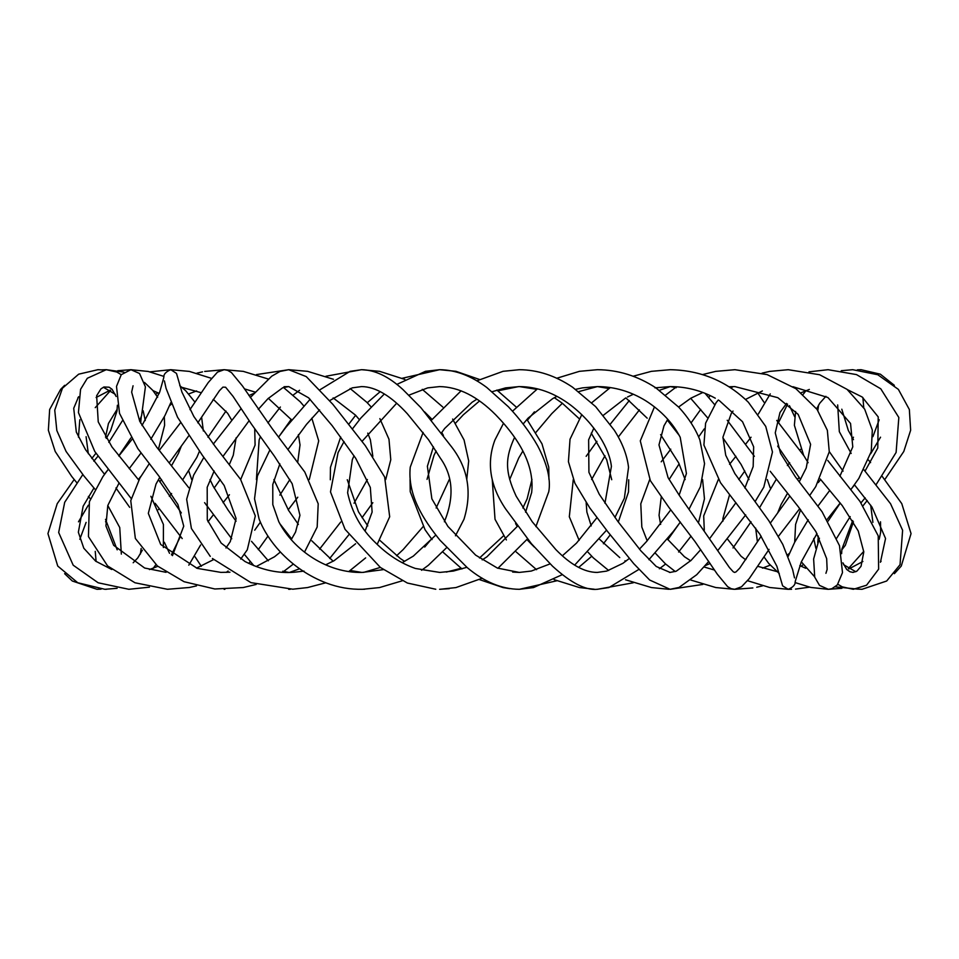 <?xml version="1.0" encoding="UTF-8"?>
<svg xmlns="http://www.w3.org/2000/svg" width="959" height="959" viewBox="0 0 959 959"><rect width="100%" height="100%" fill="white"/><g stroke="black" fill="none" stroke-linecap="round" stroke-linejoin="round"><path stroke-width="1.44" d="M855.836 571.756L843.56 564.671M894.351 385.314L880.326 374.178L861.074 369.694L857.31 369.85M837.675 404.926L839.329 431.682L851.172 453.451M863.963 469.826L890.551 503.739L902.611 530.291L900.045 564.707L886.679 581.01L862.009 589.306L856.735 589.042M818.59 405.046L817.835 410.524M829.283 451.605L843.093 471.109M854.457 484.798L871.983 507.071L885.553 538.514L880.41 562.286M817.751 542.482L818.363 536.069M870.664 453.763L880.542 437.196M820.245 479.009L842.242 505.585L858.233 530.95L863.795 551.94L861.026 566.313L856.95 571.096L853.019 572.427L849.914 571.744L846.677 569.442L842.901 562.849M841.618 553.691L841.882 549.135L852.719 520.605M863.04 505.765L867.236 500.514M884.797 479.536L903.798 451.473L910.642 430.231L909.348 409.517L898.379 389.39L877.809 374.753L852.731 369.694L841.247 370.701M825.891 396.319L819.741 403.236L816.636 408.822M827.713 460.392L860.043 501.509L878.216 535.841L878.636 569.143L866.552 585.218L853.294 589.306L842.218 586.836L837.854 584.271M806.016 390.613L803.186 394.353M795.598 411.471L794.388 425.293L803.63 455.297L808.113 462.717M836.716 538.155L850.189 516.613M861.002 502.852L865.174 497.841M876.226 484.475L896.102 452.456L898.835 417.489L880.77 388.803L856.495 374.597L828.085 369.694L808.976 371.84M809.336 389.45L801.221 392.711M786.584 403.403L779.979 412.514L775.256 432.881L780.554 453.403L795.299 476.707L822.079 511.758L839.485 545.659L842.493 572.607L837.315 584.93L831.885 588.694L828.348 589.306L819.513 585.398L814.706 577.102L813.628 559.001L819.43 538.143M770.257 393.909L758.329 414.036M770.173 471.253L798.427 506.903L815.917 531.658L826.67 558.665L827.137 569.394L825.927 573.314M828.085 521.109L840.276 503.079M852.683 487.208L854.541 484.894M865.03 471.097L877.785 447.985L878.216 416.913L862.141 396.978L847.42 389.654M718.315 399.951L716.133 402.636L705.608 423.147L703.906 445.06L720.497 482.701L759.852 534.199L776.874 566.266L782.616 585.841L788.214 589.306C793.177 587.268 795.526 584.594 795.263 581.31L801.256 561.998L816.984 533.528M827.102 519.49L840.204 502.984M850.861 489.629L858.844 478.409L871.24 451.617L872.318 430.052L864.646 409.109L847.037 389.342L819.633 374.741L788.214 369.694L769.621 371.409L762.045 373.147M762.381 390.924L745.491 399.459M733.024 411.063L731.321 413.317L722.93 437.184L725.723 455.249L734.846 473.578L768.854 520.773L782.784 544.412L792.637 569.586L794.508 577.893M731.01 388.059L733.024 386.597M788.202 556.376L794.651 542.303L808.221 519.766M818.003 506.004L829.775 490.397M839.88 476.251L852.779 446.882L850.549 423.458L827.929 397.529L793.009 386.729M654.482 406.856L640.288 440.876L650.358 480.663L668.819 507.275L695.035 541.595L717.416 574.345L727.653 586.68L731.178 588.682L734.666 589.306L741.535 586.776L749.231 578.601L769.046 549.387M778.456 536.309L799.77 508.582M809.852 495.252L815.773 486.585L829.271 451.785L827.353 430.315L817.092 409.457L795.922 388.707L767.08 374.585L734.906 369.694L715.702 371.373L702.527 374.585M729.008 386.765L734.834 386.585L777.845 397.685L798.152 414.36L810.607 444.353L806.231 467.98L799.231 481.814M702.839 392.483L690.84 398.213L678.612 407.024M667.776 419.299L663.976 425.844L658.977 444.916L668.075 477.666L679.32 495.407L729.439 567.56L733.287 571.816L734.678 572.427L736.116 571.828L739.737 568.124L761.182 536.225M665.702 395.012L676.515 386.789M770.377 523.063L789.677 496.271M581.801 414.636L570.03 439.222L568.423 461.675L574.909 483.252L589.749 507.874L607.61 531.514L633.755 563.664L649.675 580.027L670.029 589.306L679.056 587.435L696.737 574.693L708.773 561.423M717.883 550.394L745.694 514.875M755.081 501.641L763.808 487.124L772.474 452.013L765.738 426.419L748.368 402.253C726.766 381.143 700.729 370.294 670.245 369.694L651.377 371.337L633.072 376.252M715.282 398.201C701.353 390.541 686.332 386.669 670.233 386.585L654.949 387.856M610.344 387.544L591.727 402.744M625.496 398.081L603.367 415.271M593.849 428.134L588.634 439.773L588.922 472.319L599.243 494.233L617.824 521.408L640.972 550.946L656.256 566.481L670.089 572.427L676.251 571.204L691.127 560.332L700.729 549.639M633.348 394.245L627.522 397.002M709.864 538.323L735.937 502.696M744.855 488.047L753.175 466.589L753.654 446.822L742.542 421.744L719.226 400.514M503.535 423.243L494.94 439.965C486.393 462.61 489.929 485.578 505.573 508.869L531.442 543.729L552.54 566.194C570.749 582.796 585.613 590.492 597.157 589.306L608.905 587.555L638.898 569.406M648.907 559.696L673.374 531.382L680.351 522.056M689.101 509.025L700.406 486.704L704.553 463.665L699.854 439.893C695.383 428.505 688.37 417.621 678.804 407.239L655.92 387.88C637.639 375.928 618.135 369.862 597.397 369.694L579.452 371.325L556.723 378.266M679.14 495.144L686.428 473.542L680.207 437.28C672.715 422.871 661.266 410.728 645.839 400.826C630.686 391.44 614.539 386.693 597.397 386.585L582.473 387.868L575.652 389.342M537.484 388.827L512.478 411.219M514.611 437.304C505.681 456.88 504.17 470.485 516.206 496.247L532.233 521.756L555.824 549.555C570.689 564.767 584.487 572.391 597.217 572.427L606.747 571.084L622.894 563.329L629.32 558.486M556.915 396.367L552.648 398.644L528.133 418.088L523.123 424.022M639.425 549.135L646.498 541.595L670.785 509.828M423.111 432.425L410.248 467.141C407.407 495.12 423.494 519.802 439.965 540.193L467.249 567.632C484.283 581.909 501.617 589.138 519.251 589.306L533.492 587.579L562.31 574.645M574.681 565.103L606.556 530.159M614.935 517.476L624.369 498.236L628.541 467.357C627.102 455.129 622.307 442.686 614.156 430.028L595.623 406.628L572.595 387.22C555.525 375.7 537.783 369.85 519.382 369.694L503.067 371.313L476.791 380.855M604.961 503.247L611.398 466.446C609.708 449.639 595.743 424.405 570.617 405.082C554.398 392.926 537.316 386.765 519.382 386.585L505.597 387.88L492.183 391.692M461.099 390.816L431.526 420.126M433.408 446.81L427.39 466.254L431.874 498.848L447.889 526.395L475.64 555.129L497.397 568.076L519.287 572.427L531.298 571.061L550.118 563.88M476.875 399.184L472.092 402.265L444.64 428.505L441.488 432.869M562.43 555.752L576.503 543.118L596.942 517.692M439.821 589.306L455.933 587.579L482.269 578.217M497.925 568.291L527.45 538.922M535.889 526.635L548.788 491.655C550.922 479.308 547.217 464.06 537.699 445.911C530.039 432.377 520.246 419.323 508.33 406.724L486.848 387.532C471.265 375.82 455.525 369.874 439.618 369.694L425.508 371.313L396.786 384.427M525.58 512.214L531.646 492.554C534.415 468.148 522.427 442.219 495.659 414.779C477.39 396.367 458.702 386.968 439.618 386.585L427.702 387.88L408.942 395.156M384.343 393.957L360.932 417.956L352.444 428.901M344.041 441.56L338.059 452.648L330.483 491.895L345.036 529.32L380.399 567.476L407.383 583.036L435.782 589.258M354.027 455.753L352.313 459.685L347.626 492.77C351.905 512.466 361.171 529.092 375.425 542.65C387.496 554.734 400.814 563.329 415.379 568.459L439.773 572.427L453.391 571.061L466.841 567.308M396.63 403.283L362.058 441.344M482.197 559.876L486.92 556.819L517.512 526.191M269.875 449.975L257.432 475.964L254.531 498.812L259.11 519.059C263.569 530.447 270.558 541.32 280.088 551.689C293.322 565.822 308.81 576.287 326.551 583.084C338.311 587.483 350.335 589.557 362.622 589.294L379.524 587.567L402.265 580.794M421.564 570.281L428.385 565.259L446.486 547.793M455.453 535.793L463.976 519.298C472.451 491.643 467.836 466.877 450.131 445.024L420.869 407.635L402.984 389.606C388.827 376.587 375.029 369.946 361.591 369.694L350.107 371.337L320.174 389.642M444.377 521.78C454.434 497.194 453.068 475.94 440.277 458.042L428.601 439.833L407.335 413.749C390.828 395.767 375.58 386.705 361.591 386.585L352.265 387.856L329.728 400.574M310.105 399.304L285.914 427.306L278.649 436.968M279.872 463.856L272.776 484.511L272.8 504.638L278.805 521.744C293.37 549.986 327.355 573.398 362.466 572.415L383.324 569.622M319.587 409.889L306.532 424.334L288.227 449.172M402.145 562.693L413.329 556.112L435.865 535.014M212.395 558.486L250.934 582.628L292.819 589.198L307.587 587.555L325.796 582.796M348.74 571.552L365.655 557.886M377.175 544.376L389.69 516.769L384.643 476.995L365.367 445.755L332.905 404.41L306.257 376.599L288.719 369.694L279.98 371.457L271.721 376.192L250.251 397.589M325.688 564.815L334.032 560.739L355.609 543.753M365.151 530.902L372.128 512.058L370.318 487.46L355.717 458.306L332.198 425.712L308.642 397.841L288.719 386.585L282.761 387.736L267.969 398.668L258.259 409.409M241.117 408.594L213.306 444.113M203.919 457.359L193.61 475.22L186.657 499.267L191.404 528.481L210.273 556.388M214.169 470.989L207.192 487.268L207.288 519.886L221.169 543.07L244.989 561.506C261.879 570.078 278.422 573.65 294.593 572.199L304.027 571.096M249.124 420.701L223.063 456.28M256.125 566.565L274.562 556.735L280.4 552.012M291.2 539.725L295.552 532.065L299.951 515.259L292.159 483.708L274.418 456.196L251.318 423.938L233.061 396.391L225.617 387.232L222.908 387.124L219.407 390.733L197.794 422.835M204.699 371.433L224.178 369.694L217.501 372.116L208.295 382.485L189.942 409.649M180.532 422.739L159.242 450.382M149.196 463.772L139.906 478.05L130.76 500.646L135.351 538.467L157.384 565.954L184.092 581.717L214.828 588.982L243.25 587.531L256.197 584.439M229.968 572.199L220.894 572.391L197.194 568.351L160.704 544.496L148.321 513.353L156.005 484.091L159.793 477.258M188.611 436.009L169.311 462.729M224.19 369.694L227.655 370.342L231.467 372.583L242.507 386.009L272.26 428.709L304.806 472.056L318.208 503.799L317.177 527.03L304.506 552.132M293.37 564.036L282.641 572.271M196.499 568.124L213.581 559.612M225.976 547.961L230.292 541.559L236.094 518.507L224.178 485.518L202.253 455.153L177.523 417.189L166.063 388.347L164.409 380.891M150.024 371.84L170.81 369.694C165.835 371.732 163.486 374.37 163.773 377.618L159.709 392.075L141.992 425.544M131.874 439.558L118.82 456.004M108.199 469.43L102.841 476.731L89.403 501.701L88.444 536.608L107.588 565.942L134.979 582.772L167.429 589.282L189.331 587.495L196.523 585.877M170.81 402.624L164.912 415.619L150.791 439.27M140.997 452.996L129.213 468.651M119.132 482.856L107.792 505.501L105.922 525.904L113.665 545.323L144.641 568.028L166.075 572.319M170.81 369.694L176.504 373.423L181.922 392.099L193.886 416.566L215.367 446.702L240.553 479.368L255.31 515.918L247.29 549.795L240.709 559.073M228.11 571.013L226.228 572.391M149.436 569.574L157.827 566.313M172.464 555.645L183.744 526.191L177.918 504.494L159.11 476.371L137.856 448.62L119.527 413.377L116.507 386.429L121.254 374.681L130.927 369.694L139.535 373.495L145.408 386.837L141.608 415.547L139.558 420.929M122.272 420.905L108.811 442.375M98.01 456.148L93.85 461.183M82.81 474.597L64.697 502.3L58.667 532.509L73.196 565.199L98.166 582.784L128.842 589.294L149.448 587.16M130.904 437.963L118.736 455.897M107.204 470.737L104.459 474.202M93.97 487.999L83.145 506.184L78.35 532.245L83.805 548.236L95.66 561.159L111.783 569.502M188.803 565.163L200.635 544.964M188.827 487.783L156.701 447.158L139.774 421.361L131.647 392.135L133.061 385.782M133.181 562.753L137.748 557.946L142.352 550.202M131.239 498.596L94.797 451.533L78.434 412.586L80.568 389.33L87.317 378.266L106.269 369.694L116.842 372.056L121.242 374.693M116.147 396.487L112.071 389.294L109.122 387.196L103.92 387.004L100.959 388.851L96.643 395.755L98.238 421.876L111.951 446.93L138.755 480.099M117.382 405.237L116.974 411.063L110.669 430.459L106.269 438.419M95.96 453.235L91.788 458.486M74.203 479.536L57.228 503.643L47.95 533.6L57.732 566.05L77.739 582.736L104.867 589.306L117.106 588.311M153.212 568.291L155.885 564.695M163.378 547.529L163.414 524.465L150.875 496.271M121.337 554.098L119.743 527.546L107.792 505.501M94.989 489.222L83.984 476.036L66.087 451.461L56.833 430.555L54.747 410.152L62.503 388.155L78.674 374.178L97.926 369.694L102.709 369.946M115.392 394.401L103.368 387.232M64.625 573.674L72.321 581.01L96.991 589.306L101.067 589.15M141.285 416.482L140.649 423.051M88.312 505.201L78.482 521.816M140.398 554.05L141.141 548.488M129.693 507.347L115.931 487.963M104.555 474.321L85.555 449.699L76.324 432.101L73.723 408.27L78.602 396.714M117.19 549.831L105.514 519.358M90.434 498.908L88.372 496.426M76.684 482.569L71.673 476.383L55.202 451.473L48.358 430.231L49.652 409.517L60.621 389.39L64.649 385.314M101.69 369.85L106.269 369.694L123.891 372.116M143.131 410.716L145.265 420.545M86.106 522.379L79.813 539.318M105.706 589.306L106.401 589.306M144.449 382.401L152.697 390.277L157.66 397.242M164.313 416.769L164.612 425.293L158.403 449.327M140.901 476.335L138.312 479.548M106.281 520.605L105.55 521.816M95.241 551.365L96.104 561.483M77.895 397.745L78.53 397.134M117.753 370.701L130.915 369.694L148.249 371.457L164.013 376.443M152.984 390.613L159.194 393.442M181.323 446.103L178.446 453.403L171.625 465.535M161.544 479.524L159.769 481.814M179.753 385.626L185.674 390.721L195.037 402.205M201.606 417.189L203.356 430.975M199.412 451.341L196.871 457.347L182.857 479.548M171.613 493.513L169.323 496.271M159.23 508.582L158.391 509.637M78.458 437.196L79.813 419.73M96.116 397.517L110.225 390.121M88.336 453.763L86.082 436.681M95.241 407.647L110.669 390.397M201.342 392.758L181.922 387.352M213.33 399.34L227.679 413.317L231.766 420.258M236.094 437.855L233.277 455.249L229.441 464.276M220.246 479.524L214.145 488.047M180.544 536.309L171.421 554.841M207.971 521.804L213.306 514.875M223.063 502.696L229.429 494.748M240.673 479.536L255.094 445.06L254.722 428.877M211.4 378.326L189.379 371.409L170.786 369.694M169.539 553.331L164.301 542.207M105.526 437.196L108.451 423.458L117.202 409.193M201.33 566.301L195.049 556.807M182.222 538.598L155.166 503.307M155.814 394.353L157.779 392.711M196.955 373.147L202.553 371.852M244.461 388.886L255.058 392.063M268.316 398.309L291.716 420.03M298.381 434.631L300.023 444.916L297.781 461.806M289.894 479.524L279.86 495.144M260.38 522.152L254.71 530.195M224.885 589.294L224.13 589.306M248.861 563.46L250.227 561.423M258.271 549.639L267.945 536.141M288.215 509.828L297.781 497.206M309.277 479.536L318.712 440.876L311.819 418.172M303.823 405.981L300.179 401.737L283.504 387.472M268.16 378.997L243.298 371.373L224.094 369.694M213.342 559.768L212.682 558.761M181.323 512.933L158.451 479.572M169.551 405.681L171.433 404.147M188.743 393.909L196.619 390.924M253.883 565.69L244.341 554.35M231.754 538.766L204.591 502.648M191.692 479.572L188.827 471.253M256.473 374.585L288.755 369.694L307.623 371.337L333.468 379.296M248.896 395.552L253.919 393.358M284.068 386.705L288.767 386.585M350.119 388.503L366.829 402.3L370.941 406.7M290.241 589.282L288.707 589.306M333.145 397.889L355.501 415.127L359.457 419.754M367.753 433.132L370.366 439.773L372.847 456.316M367.393 479.512L354.039 503.247M340.709 522.044L319.575 549.135M299.64 568.759L289.534 572.415M379.86 418.627L388.97 439.222L390.781 459.745L385.722 479.524M372.835 502.696L362.058 517.692M348.776 534.858L329.68 558.486M288.911 572.427L282.749 571.204M212.79 400.143L213.509 399.459M268.328 560.799L251.498 541.308M236.094 521.216L228.146 510.164L213.186 486.237L210.021 479.584M207.959 437.22L225.976 411.063M291.692 538.982L279.836 523.686M256.401 479.608L259.146 439.893L260.368 436.908M361.603 369.694L379.548 371.325L404.902 379.44M279.788 435.398L291.224 419.299M422.272 389.342L442.782 407.024M452.624 419.059L464.06 439.965L468.687 460.943L466.757 479.488M364.768 589.222L361.603 589.306M449.303 479.488L436.141 507.994M423.111 526.635L403.176 549.555L396.57 555.752M380.339 567.428L363.653 572.391M431.55 538.922L424.717 547.05M424.561 411.831L432.065 419.431M441.727 432.521L443.418 435.458M361.783 572.427L350.323 570.509M267.933 422.919L280.388 407.024M293.298 395.012L299.556 390.289M325.928 376.252L361.471 369.694M333.157 561.219L311.807 540.828M298.381 524.429L288.623 510.464L273.866 479.608M330.304 479.764L330.459 467.357L340.697 437.004M402.277 378.266L439.618 369.694L455.933 371.313L479.5 379.476M496.882 390.061L516.218 407.024M526.935 419.431L541.967 443.801L548.752 467.141L548.932 479.344M449.315 588.658L439.618 589.306M531.969 479.38L527.126 498.848L522.859 507.994M503.547 535.793L479.5 558.006M461.075 568.291L446.355 572.067M439.713 572.427L422.439 569.682M348.764 424.214L355.633 415.271M367.273 402.744L380.255 391.608M404.65 561.399L400.299 558.51L379.848 540.361M367.765 525.916L358.474 511.806L347.266 479.728M509.685 588.658L503.067 587.579L479.5 579.608M461.974 568.951L442.782 551.952M432.053 539.581L425.041 529.728L410.212 491.655L410.068 479.344M427.031 479.38L434.043 455.225L436.141 451.042M455.465 423.243L463.341 414.779L479.5 400.994M497.901 390.816L518.651 386.585M628.696 479.764L628.517 491.895L618.291 522.044M519.394 572.427L512.645 572.067M610.224 534.858L603.391 543.753M591.739 556.268L578.661 567.428M556.735 580.794L519.406 589.306M519.382 386.585L536.728 389.342M554.362 397.697L562.43 403.331L579.14 418.627M591.247 433.132L606.687 459.685L611.734 479.728M594.232 589.222L579.476 587.567L554.098 579.644M536.561 569.682L516.218 551.952M506.376 539.953L495.024 519.298L492.243 479.488M509.697 479.488L518.723 458.042L522.859 451.042M535.889 432.425L551.665 413.749L562.37 403.283M578.745 391.608L597.397 386.585L608.881 388.503M667.284 420.03L679.212 435.398M702.599 479.608L704.469 498.812L698.62 522.152M679.164 523.686L667.8 539.725M597.421 572.427L595.347 572.391M691.055 536.141L678.6 552.012M665.63 564.036L659.36 568.759M633.204 582.796L597.397 589.306M625.855 397.889L647.181 418.172M660.619 434.631L678.708 462.981L685.134 479.608M527.474 420.126L534.439 411.831M534.283 547.05L526.947 539.581M517.273 526.527L515.57 523.554M668.759 589.282L651.413 587.555L625.52 579.775M608.677 570.509L593.345 557.886L588.071 552.276M619.778 557.611L599.555 539.258M591.235 525.916L586.872 512.058L586.165 502.696M591.607 479.512L604.973 455.753M618.303 437.004L639.413 409.889M659.444 390.289L670.281 386.585L676.239 387.736M705.081 393.358L714.647 404.65M727.234 420.258L754.361 456.292M767.308 479.572L770.173 487.783M710.139 563.46L705.117 565.69M670.269 572.427L669.466 572.415M746.318 558.761L745.419 559.612M702.803 584.439L670.281 589.306M690.684 398.309L707.478 417.68M722.906 437.855L741.043 464.348L748.979 479.584M751.029 521.804L733.024 547.961M579.152 540.361L569.31 516.769L573.278 479.524M586.153 456.316L596.942 441.344M610.236 424.214L629.272 400.574M625.843 561.219L624.968 560.739M714.527 570.054L703.978 566.973M690.672 560.799L684.438 556.735L667.308 538.982M660.619 524.429L659.049 515.259L661.219 497.206M669.106 479.524L679.128 463.856M698.631 436.908L704.278 428.877M757.658 392.758L763.963 402.205M776.754 420.426L803.87 455.741M803.115 564.695L801.173 566.313M762.477 585.877L756.735 587.232M752.851 587.951L734.87 589.306M734.114 589.294L715.75 587.531L690.84 580.063M745.67 399.34L746.21 400.143M777.677 446.103L800.549 479.572M789.461 553.331L787.579 554.841M770.197 565.163L762.501 568.124M710.104 395.552L708.749 397.589M700.741 409.409L691.067 422.919M670.773 449.172L661.219 461.806M649.722 479.536L640.792 503.799L641.823 527.03L647.193 540.828M655.177 553.007L665.474 563.892L675.28 571.552M776.73 571.54L757.67 566.301M745.658 559.768L741.091 556.28L727.246 538.766M722.906 521.216L722.906 518.507L729.571 494.748M738.754 479.524L744.831 470.989M778.468 422.739L787.567 404.147M870.688 505.201L872.894 522.379M863.759 551.365L848.331 568.603M809.552 587.16L795.502 589.102M791.571 589.282L788.358 589.306M787.878 589.306L769.669 587.495L747.576 580.722M789.449 405.681L794.687 416.769M853.45 521.816L845.335 545.323L841.81 549.831M751.041 437.22L745.694 444.113M735.937 456.28L729.559 464.276M718.327 479.536L703.69 515.918L704.29 530.195M805.788 568.291L799.794 565.618M777.677 512.933L781.082 504.494L787.387 493.513M797.456 479.524L799.207 477.258M841.894 588.311L828.444 589.306M827.917 589.306L810.811 587.435L794.999 582.545M880.518 521.816L880.65 532.245L879.187 539.318M862.896 561.483L848.871 568.939M779.295 573.59L768.674 563.389L763.951 556.807M757.406 541.787L755.656 528.097M759.588 507.671L776.143 479.548M787.375 465.535L789.689 462.729M799.758 450.382L800.597 449.327M815.869 548.284L813.747 538.478M872.918 436.681L879.187 419.73M841.798 409.193L848.331 430.459L853.498 439.666M868.518 460.08L870.604 462.61M882.292 476.503L901.772 503.643L911.05 533.6L901.268 566.05L894.375 573.674M857.933 589.15L835.313 586.824M881.117 561.255L880.482 561.866M814.599 576.767L801.316 561.842M794.699 542.207L795.586 524.465L800.609 509.637M818.219 482.593L820.688 479.548M852.731 438.419L853.474 437.196M863.759 407.647L862.884 397.517"/></g></svg>
